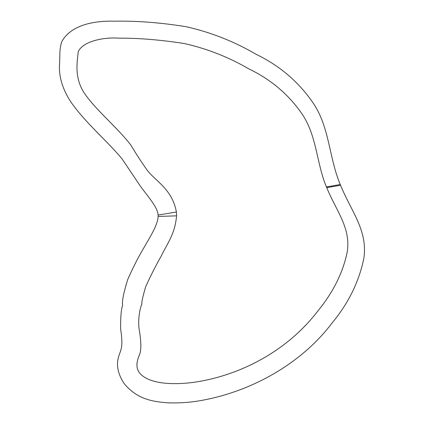 <?xml version="1.0" encoding="UTF-8"?>
<svg xmlns="http://www.w3.org/2000/svg" width="424" height="424" viewBox="0 0 424 424"><rect width="100%" height="100%" fill="white"/><g stroke="black" fill="none" stroke-linecap="round" stroke-linejoin="round"><path stroke-width="0.64" d="M176.57 215.837L158.12 216.452C157.887 225.186 148.983 238.638 143.975 247.621C138.606 256.536 133.189 267.157 127.73 279.48C123.448 293.456 121.757 302.084 122.668 305.37C121.206 308.842 120.522 316.712 120.617 328.982C122.202 338.856 122.271 345.92 120.814 350.176C119.812 354.703 112.265 365.239 124.02 383.386C137.429 399.885 153.827 401.586 166.918 402.774C179.447 403.314 191.796 402.381 203.965 399.98C252.45 390.684 301.337 363.612 331.939 323.194C348.486 303.245 359.144 281.525 363.909 258.046C367.741 230.274 351.538 212.027 340.551 185.272L326.724 187.647C336.492 211.338 350.754 227.693 347.314 251.464C343.18 272.219 333.338 292.094 317.793 311.084C288.845 348.835 245.464 372.818 201.289 381.112C179.527 385.151 150.35 385.564 139.766 373.194C134.503 366.585 137.832 358.784 139.798 353.902C141.393 349.18 141.155 340.827 139.083 328.839C137.567 316.914 140.969 305.232 141.929 304.167C141.399 302.794 142.655 296.986 145.697 286.73C150.329 276.347 155.56 266.028 161.39 255.778C166.722 244.266 174.927 234.711 176.57 215.837L176.411 212.027L158.099 215.042L158.12 216.452L176.57 215.837M326.443 186.973L340.234 184.509C328.897 157.426 329.708 127.725 313.315 103.255C298.788 82.017 279.776 65.731 256.276 54.394C234.419 41.579 211.094 32.356 186.284 26.739C160.516 22.578 136.433 20.734 114.035 21.2C94.828 20.612 70.983 24.693 61.756 41.685C59.148 49.931 60.187 54.516 59.487 64.851C58.825 76.834 62.593 89.172 70.787 101.866C86.136 123.686 107.14 140.81 122.085 158.936L139.072 184.217C146.312 194.992 157.585 206.409 158.099 215.042L176.411 212.027C172.202 188.876 155.295 181.122 147.027 169.971C141.362 161.957 135.966 153.668 130.852 145.098C117.856 128.075 97.515 111.592 85.346 94.637C73.426 77.963 77.491 60.77 78.239 51.649C82.765 41.584 102.809 36.92 119.324 38.187C138.759 38.043 160.41 39.824 184.276 43.529C207.082 48.649 228.663 57.129 249.031 68.974C271.058 79.59 288.749 94.616 302.105 114.04C316.966 136.03 316.442 163.214 326.443 186.973L326.724 187.647L340.551 185.272L340.234 184.509L326.443 186.973"/></g></svg>
